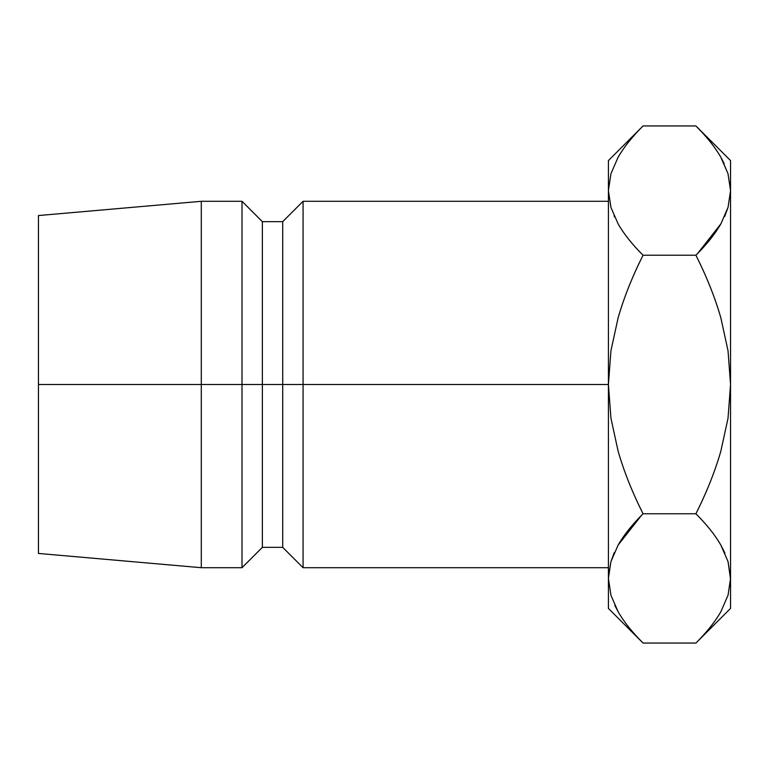 <?xml version="1.0" encoding="UTF-8"?>
<svg xmlns="http://www.w3.org/2000/svg" width="769" height="769" viewBox="0 0 769 769"><rect width="100%" height="100%" fill="white"/><g stroke="black" fill="none" stroke-linecap="round" stroke-linejoin="round"><path stroke-width="1.15" d="M608.414 201.295L303.073 201.295L282.723 221.655L262.364 221.655L242.004 201.295L201.295 201.295L38.45 215.551L38.45 384.5L201.295 384.5L201.295 201.295L201.295 384.5L242.004 384.5L242.004 201.295L242.004 384.5L262.364 384.5L262.364 221.655L262.364 384.5L282.723 384.5L282.723 221.655L282.723 384.5L303.073 384.5L303.073 201.295L303.073 384.5L608.414 384.5L608.414 608.414L608.414 578.413L610.99 595.446M608.423 577.481L610.903 561.687L618.045 545.221C623.89 535.013 632.224 524.535 643.057 513.779L639.558 506.636L643.057 513.779C632.243 492.285 623.919 471.359 618.074 450.98L610.942 418.201L608.414 384.5L610.942 350.731L618.093 317.972C623.928 297.613 632.253 276.696 643.057 255.221C632.301 244.542 624.005 234.122 618.17 223.981L610.98 207.572L608.414 190.587L608.414 160.586L608.414 384.5L38.45 384.5L38.45 553.449L38.45 215.551M608.414 567.705L303.073 567.705L303.073 384.5L303.073 567.705L282.723 547.345L282.723 384.5L282.723 547.345L262.364 547.345L262.364 384.5L262.364 547.345L242.004 567.705L242.004 384.5L242.004 567.705L201.295 567.705L201.295 384.5L201.295 567.705L38.45 553.449M614.133 552.949L610.942 561.553L614.354 552.469M728.022 595.273L720.918 611.615C715.074 621.804 706.74 632.291 695.907 643.057L643.057 643.057C632.301 632.358 624.005 621.948 618.17 611.816L610.98 595.398L608.414 578.413L610.903 561.687L618.045 545.221C623.707 535.272 632.041 524.794 643.057 513.779C632.118 524.718 623.822 535.128 618.17 545.019L641.404 515.441M614.844 605.434L618.286 612.018M636.597 636.328L643.038 643.038M642.903 255.068L643.057 255.221C632.118 244.282 623.822 233.872 618.17 223.981L610.98 207.572L608.414 190.587L608.414 578.413L610.98 595.398L618.17 611.816C623.822 621.698 632.118 632.118 643.057 643.057L695.907 643.057C706.846 632.118 715.151 621.698 720.803 611.816M610.942 173.727L618.045 157.385C623.89 147.196 632.224 136.709 643.057 125.943L695.907 125.943C706.663 136.642 714.959 147.052 720.803 157.184L727.983 173.602L730.55 190.587L730.55 608.414L730.55 160.586L730.55 190.587L728.06 207.313L720.918 223.779C715.074 233.987 706.74 244.465 695.907 255.221C706.721 276.715 715.045 297.641 720.889 318.02L728.032 350.799L730.55 384.5L728.022 418.269L720.88 451.028C715.035 471.387 706.711 492.304 695.907 513.779C706.663 524.458 714.959 534.878 720.803 545.019L727.983 561.428L730.55 578.413L728.06 595.139M608.414 190.587L610.903 207.313L608.414 190.587L610.903 173.861M643.038 255.26L639.558 262.364M614.037 215.82L614.604 217.079M724.831 216.051L728.022 207.447L724.619 216.531M697.56 253.559L720.861 223.866M643.057 513.779L695.907 513.779L643.057 513.779C632.06 491.785 623.726 470.849 618.074 450.98L610.942 418.201L608.414 384.5L610.942 350.731L618.093 317.972C623.746 298.112 632.07 277.196 643.057 255.221L695.907 255.221L699.406 262.364L695.907 255.221C706.903 277.215 715.237 298.151 720.889 318.02L728.032 350.799L730.55 384.5L728.022 418.269L720.88 451.028C715.218 470.888 706.903 491.804 695.907 513.779L699.406 506.636M721.149 157.808L727.983 173.602L730.55 190.587L728.06 207.313L720.918 223.779C715.257 233.728 706.922 244.206 695.907 255.221L643.057 255.221M702.366 132.672L695.926 125.962M724.129 163.566L721.495 158.424M730.54 579.345L728.06 561.687L730.55 578.413L727.983 561.428L720.803 545.019C715.151 535.128 706.846 524.718 695.907 513.779M724.369 551.921L720.861 545.134M724.927 553.18L720.87 545.144M720.918 611.615C715.257 621.563 706.922 632.041 695.907 643.057L730.55 608.414M618.045 157.385C623.707 147.437 632.041 136.959 643.057 125.943C632.118 136.882 623.822 147.302 618.17 157.184M730.55 160.586L695.907 125.943C706.846 136.882 715.151 147.302 720.803 157.184M695.907 255.221C706.846 244.282 715.151 233.872 720.803 223.981L720.87 223.856M695.907 125.943L643.057 125.943L608.414 160.586M643.057 643.057L608.414 608.414"/></g></svg>
